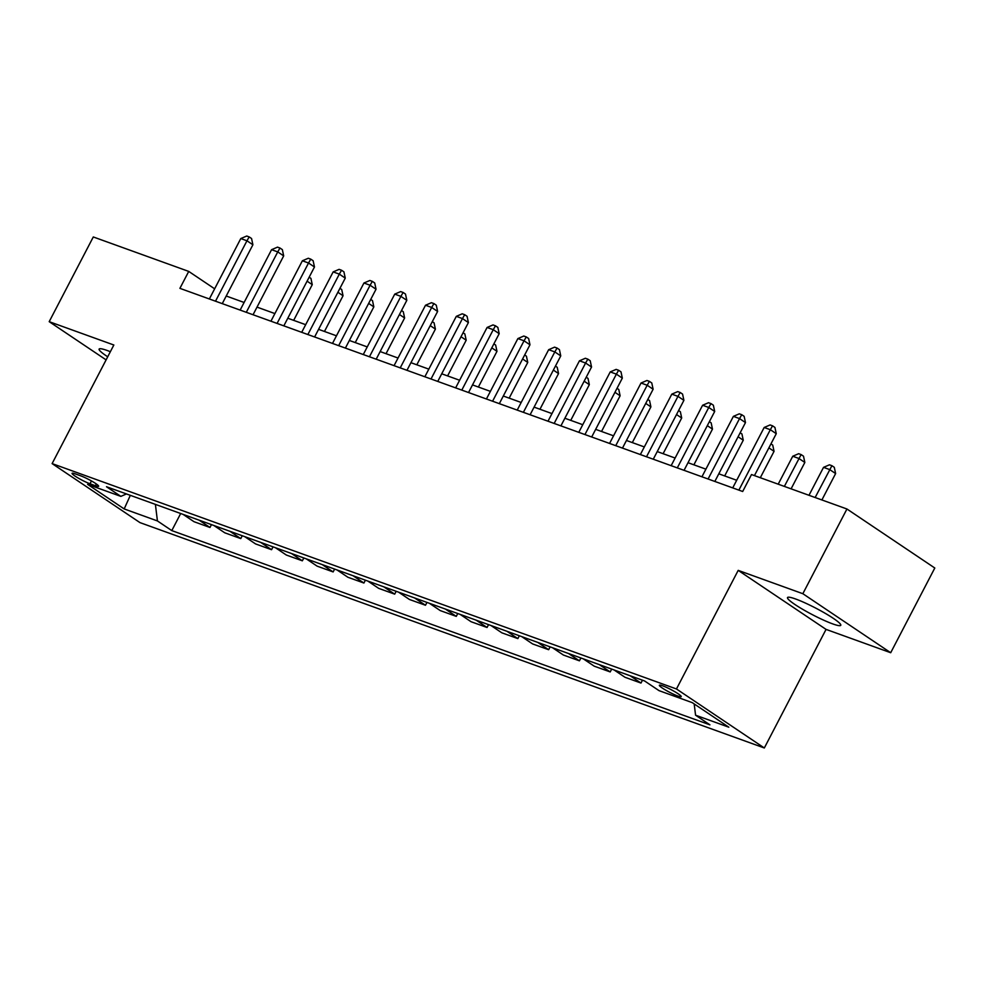 <?xml version="1.0" encoding="UTF-8"?>
<svg xmlns="http://www.w3.org/2000/svg" width="984" height="984" viewBox="0 0 984 984"><rect width="100%" height="100%" fill="white"/><g stroke="black" fill="none" stroke-linecap="round" stroke-linejoin="round"><path stroke-width="1.48" d="M795.625 598.998A30.024 3.678 -152.5 0 0 787.507 597.571A30.024 3.678 -152.5 0 0 802.932 609.465A30.024 3.678 -152.5 0 0 832.661 623.881A30.024 3.678 -152.5 0 0 840.766 625.295A30.024 3.678 -152.5 0 0 825.355 613.401A30.024 3.678 -152.5 0 0 795.625 598.998M110.368 351.706A30.024 3.678 -152.5 0 0 107.244 350.513A30.024 3.678 -152.5 0 0 99.126 349.086A30.024 3.678 -152.5 0 0 107.711 356.786M662.687 685.836A12.312 1.513 -152.5 0 0 659.366 685.258A12.312 1.513 -152.5 0 0 665.688 690.141A12.312 1.513 -152.5 0 0 677.89 696.045A12.312 1.513 -152.5 0 0 681.211 696.635A12.312 1.513 -152.5 0 0 674.889 691.752A12.312 1.513 -152.5 0 0 662.687 685.836M890.704 652.724L802.846 593.709L738.197 570.376L826.056 629.391L890.704 652.724L934.8 568.014L846.941 508.999L751.505 474.546L742.686 491.496L179.912 288.349L188.731 271.412L93.295 236.959L49.2 321.67L106.1 359.886M826.056 629.391L764.322 747.975L139.974 522.615L52.115 463.599L676.463 688.972L764.322 747.975M89.999 483.771L95.423 485.727A11.931 1.464 -152.5 0 0 98.646 486.293A11.931 1.464 -152.5 0 0 92.521 481.557A11.931 1.464 -152.5 0 0 80.7 475.838L75.288 473.882A11.931 1.464 -152.5 0 0 72.066 473.316A11.931 1.464 -152.5 0 0 78.191 478.039A11.931 1.464 -152.5 0 0 89.999 483.771L91.463 480.955M155.398 504.386L157.428 520.942L171.794 530.597L709.931 724.839L695.565 715.196L694.187 703.941M157.428 520.942L124.181 508.937L87.613 484.374L120.86 496.379L126.481 493.943M695.565 715.196L728.824 727.201L692.256 702.638L659.009 690.633L644.643 680.989L106.493 486.736L120.86 496.379M802.846 593.709L846.941 508.999M738.197 570.376L676.463 688.972M52.115 463.599L113.849 345.003L49.2 321.67M214.647 288.816L188.731 271.412M736.684 480.266L718.8 473.808M705.909 469.159L688.013 462.701M675.122 458.04L657.238 451.582M644.336 446.933L626.451 440.475M613.549 435.814L595.664 429.356M582.762 424.707L564.877 418.249M551.975 413.587L534.091 407.13M521.188 402.481L503.304 396.023M490.401 391.361L472.517 384.916M459.614 380.254L441.73 373.797M428.827 369.135L410.943 362.69M398.04 358.028L380.156 351.571M367.253 346.909L349.369 340.464M336.466 335.802L318.582 329.345M305.68 324.683L287.795 318.238M274.893 313.576L257.008 307.119M244.106 302.469L226.222 296.012M171.794 530.597L180.687 513.513M183.085 514.374L193.983 521.692L209.986 527.473L211.474 524.62M630.104 675.737L640.99 683.056L642.478 680.202M640.99 683.056L624.988 677.275L614.09 669.956M599.317 664.63L610.203 671.937L611.691 669.095M610.203 671.937L594.201 666.168L583.303 658.849M568.531 653.511L579.428 660.83L580.904 657.976M579.428 660.83L563.414 655.049L552.516 647.73M537.744 642.404L548.641 649.711L550.117 646.869M548.641 649.711L532.627 643.942L521.729 636.623M506.957 631.285L517.855 638.604L519.331 635.75M517.855 638.604L501.84 632.823L490.954 625.504M476.17 620.178L487.068 627.484L488.544 624.643M487.068 627.484L471.053 621.716L460.168 614.397M445.383 609.059L456.281 616.378L457.757 613.524M456.281 616.378L440.266 610.597L429.381 603.278M414.596 597.952L425.494 605.258L426.97 602.417M425.494 605.258L409.479 599.49L398.594 592.171M383.809 586.833L394.707 594.152L396.183 591.298M394.707 594.152L378.692 588.37L367.807 581.052M353.022 575.726L363.92 583.032L365.396 580.191M363.92 583.032L347.906 577.264L337.02 569.945M322.235 564.607L333.133 571.925L334.622 569.072M333.133 571.925L317.119 566.144L306.233 558.826M291.448 553.5L302.346 560.818L303.835 557.965M302.346 560.818L286.332 555.038L275.446 547.719M260.674 542.381L271.559 549.699L273.048 546.846M271.559 549.699L255.557 543.918L244.659 536.6M229.887 531.274L240.773 538.592L242.261 535.739M240.773 538.592L224.77 532.811L213.872 525.493M199.1 520.155L209.986 527.473M130.331 495.333L124.181 508.937M222.261 303.638L252.9 244.77L246.959 240.785L215.508 301.202M240.797 238.558L246.726 236.025L249.186 236.91L246.959 240.785L240.797 238.558L209.358 298.976M249.186 236.91L251.56 238.509L252.9 244.77M293.675 320.353L312.26 284.647L307.094 281.178M309.161 277.193L310.919 278.374L312.26 284.647M253.048 314.745L283.687 255.889L277.746 251.904L246.295 312.309M271.584 249.678L277.513 247.132L279.973 248.017L277.746 251.904L271.584 249.678L240.145 310.083M279.973 248.017L282.346 249.616L283.687 255.889M283.822 325.864L314.474 266.996L308.533 263.011L277.082 323.428M302.371 260.785L308.3 258.251L310.76 259.136L308.533 263.011L302.371 260.785L270.932 321.202M310.76 259.136L313.133 260.735L314.474 266.996M314.609 336.971L345.261 278.115L339.32 274.13L307.869 334.535M333.158 271.904L339.086 269.358L341.546 270.243L339.32 274.13L333.158 271.904L301.707 332.309M341.546 270.243L343.92 271.842L345.261 278.115M324.462 331.46L343.047 295.753L337.881 292.285M339.947 288.312L341.706 289.493L343.047 295.753M355.249 342.58L373.834 306.873L368.668 303.404M370.734 299.419L372.493 300.6L373.834 306.873M386.036 353.687L404.621 317.98L399.442 314.511M401.521 310.538L403.28 311.719L404.621 317.98M345.396 348.09L376.036 289.222L370.107 285.237L338.656 345.655M363.945 283.011L369.873 280.477L372.333 281.363L370.107 285.237L363.945 283.011L332.494 343.428M372.333 281.363L374.707 282.962L376.036 289.222M416.81 364.806L435.408 329.099L430.229 325.63M432.308 321.645L434.067 322.826L435.408 329.099M376.183 359.197L406.822 300.341L400.894 296.356L369.443 356.762M394.732 294.13L400.66 291.584L403.12 292.469L400.894 296.356L394.732 294.13L363.281 354.535M403.12 292.469L405.494 294.068L406.822 300.341M406.97 370.316L437.609 311.448L431.681 307.463L400.23 367.881M425.518 305.237L431.447 302.703L433.907 303.589L431.681 307.463L425.518 305.237L394.067 365.654M433.907 303.589L436.281 305.188L437.609 311.448M437.757 381.423L468.396 322.567L462.468 318.57L431.017 378.988M456.305 316.356L462.222 313.81L464.694 314.695L462.468 318.57L456.305 316.356L424.854 376.761M464.694 314.695L467.068 316.294L468.396 322.567M468.544 392.53L499.183 333.674L493.255 329.689L461.803 390.107M487.092 327.463L493.009 324.929L495.481 325.815L493.255 329.689L487.092 327.463L455.641 387.881M495.481 325.815L497.855 327.414L499.183 333.674M499.331 403.649L529.97 344.794L524.042 340.796L492.59 401.214M517.879 338.582L523.796 336.036L526.268 336.922L524.042 340.796L517.879 338.582L486.428 398.987M526.268 336.922L528.642 338.521L529.97 344.794M447.597 375.913L466.195 340.206L461.016 336.737M463.095 332.764L464.854 333.945L466.195 340.206M478.384 387.032L496.981 351.325L491.803 347.856M493.882 343.871L495.641 345.052L496.981 351.325M509.171 398.139L527.756 362.432L522.59 358.963M524.669 354.99L526.428 356.171L527.756 362.432M539.958 409.258L558.543 373.551L553.377 370.082M555.456 366.097L557.215 367.278L558.543 373.551M570.745 420.365L589.33 384.658L584.164 381.189M586.243 377.216L588.001 378.397L589.33 384.658M530.118 414.756L560.757 355.901L554.828 351.915L523.377 412.333M548.666 349.689L554.582 347.155L557.055 348.041L554.828 351.915L548.666 349.689L517.215 410.107M557.055 348.041L559.429 349.64L560.757 355.901M601.532 431.484L620.117 395.777L614.951 392.308M617.029 388.323L618.788 389.504L620.117 395.777M560.905 425.875L591.544 367.02L585.603 363.022L554.164 423.44M579.453 360.808L585.369 358.262L587.842 359.148L585.603 363.022L579.453 360.808L548.002 421.213M587.842 359.148L590.216 360.747L591.544 367.02M632.318 442.591L650.904 406.884L645.738 403.415M647.804 399.43L649.575 400.623L650.904 406.884M591.692 436.982L622.331 378.127L616.39 374.141L584.951 434.547M610.24 371.915L616.156 369.381L618.616 370.267L616.39 374.141L610.24 371.915L578.789 432.333M618.616 370.267L620.99 371.854L622.331 378.127M663.105 453.71L681.691 418.003L676.525 414.535M678.591 410.549L680.362 411.73L681.691 418.003M622.478 448.101L653.118 389.246L647.177 385.248L615.738 445.666M641.027 383.034L646.943 380.488L649.403 381.374L647.177 385.248L641.027 383.034L609.576 443.44M649.403 381.374L651.777 382.973L653.118 389.246M693.892 464.817L712.477 429.11L707.311 425.642M709.378 421.656L711.149 422.849L712.477 429.11M653.265 459.208L683.905 400.353L677.964 396.368L646.513 456.773M671.814 394.141L677.73 391.595L680.19 392.493L677.964 396.368L671.814 394.141L640.363 454.559M680.19 392.493L682.564 394.08L683.905 400.353M724.679 475.936L743.264 440.229L738.098 436.748M740.165 432.776L741.936 433.956L743.264 440.229M684.052 470.327L714.691 411.472L708.751 407.474L677.299 467.892M702.601 405.26L708.517 402.714L710.977 403.6L708.751 407.474L702.601 405.26L671.149 465.666M710.977 403.6L713.351 405.199L714.691 411.472M760.312 477.732L774.051 451.336L768.885 447.868M770.952 443.882L772.723 445.076L774.051 451.336M714.839 481.434L745.478 422.579L739.538 418.594L708.086 478.999M733.388 416.367L739.304 413.821L741.764 414.719L739.538 418.594L733.388 416.367L701.936 476.785M741.764 414.719L744.138 416.306L745.478 422.579M791.099 488.839L804.838 462.455L798.897 458.47L792.747 456.244L778.196 484.189M784.359 486.403L801.124 454.583L803.497 456.182L804.838 462.455M792.747 456.244L798.664 453.698L801.124 454.583M754.445 475.604L776.265 433.686L770.324 429.701L738.873 490.118M764.174 427.487L770.091 424.94L772.551 425.826L770.324 429.701L764.174 427.487L732.723 487.892M772.551 425.826L774.925 427.425L776.265 433.686M821.886 499.958L835.625 473.562L829.684 469.577L823.534 467.351L808.983 495.296M815.146 497.523L831.911 465.703L834.284 467.302L835.625 473.562M823.534 467.351L829.451 464.817L831.911 465.703M96.334 483.968L95.423 485.727"/></g></svg>
